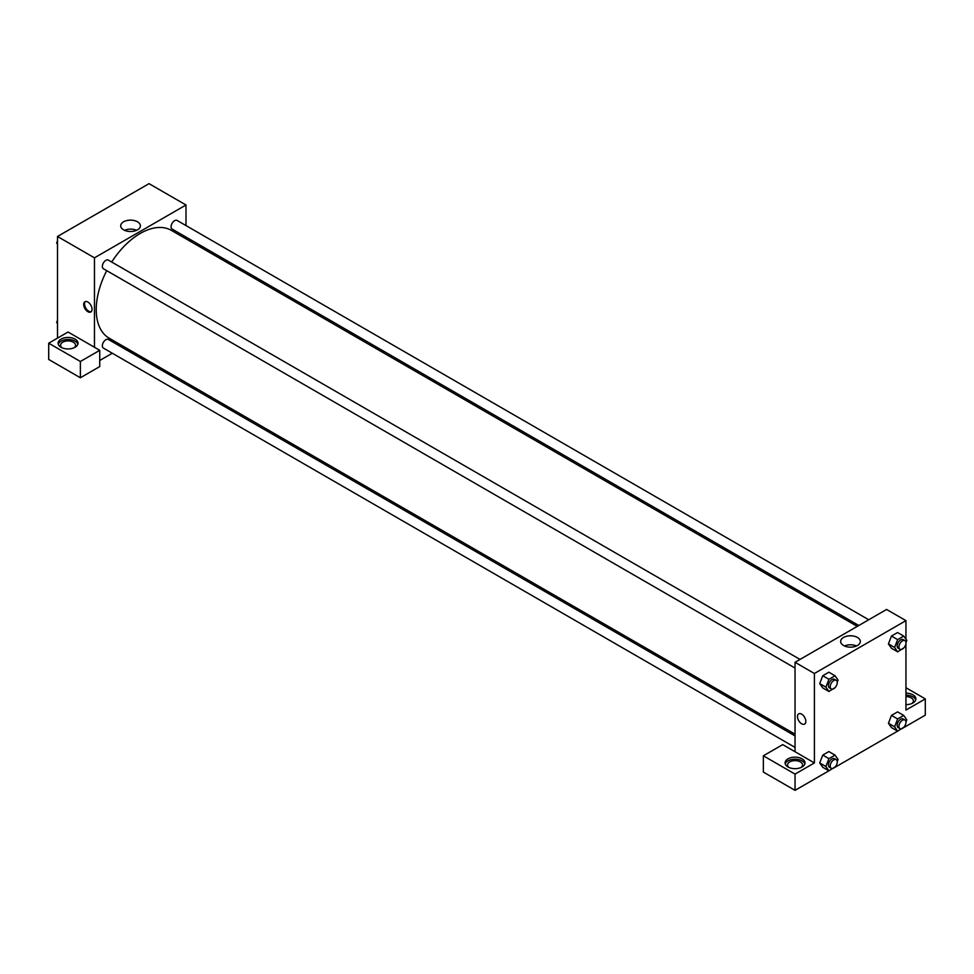 <?xml version="1.0" encoding="UTF-8"?>
<svg xmlns="http://www.w3.org/2000/svg" width="974" height="974" viewBox="0 0 974 974"><rect width="100%" height="100%" fill="white"/><g stroke="black" fill="none" stroke-linecap="round" stroke-linejoin="round"><path stroke-width="1.46" d="M57.503 338.112L57.503 236.487L149.034 183.648L185.997 204.99L185.997 225.578M185.997 237.072L185.997 238.813M137.517 221.804A9.85 5.686 180 0 1 140.402 225.822A9.85 5.686 180 0 1 130.553 231.508A9.85 5.686 180 0 1 120.703 225.822A9.85 5.686 180 0 1 126.778 220.562A9.85 5.686 180 0 1 137.517 221.804M94.466 347.268L68.058 332.024L48.7 343.201L80.379 361.488L99.75 350.311L94.466 347.268L94.466 257.83L57.503 236.487M94.466 257.83L185.997 204.99M136.579 230.314A9.85 5.686 0 0 0 124.526 230.314M87.867 311.692A5.917 3.409 60 0 1 84.008 306.481A5.917 3.409 60 0 1 84.908 301.745A5.917 3.409 60 0 1 90.825 305.166A5.917 3.409 60 0 1 90.825 311.984A5.917 3.409 60 0 1 87.867 311.692M85.383 301.55A5.917 3.409 -120 0 0 85.018 306.384A5.917 3.409 -120 0 0 88.756 311.181A5.917 3.409 -120 0 0 91.227 311.668M61.021 339.135A9.959 5.747 180 0 1 71.869 337.893A9.959 5.747 180 0 1 78.017 343.201A9.959 5.747 180 0 1 68.058 348.948A9.959 5.747 180 0 1 58.111 343.201A9.959 5.747 180 0 1 61.021 339.135M77.859 344.212A9.959 5.747 0 0 0 71.041 339.743A9.959 5.747 0 0 0 61.021 341.168A9.959 5.747 0 0 0 58.257 344.212M62.032 347.767A7.463 4.31 180 0 1 60.595 345.234A7.463 4.31 180 0 1 65.209 341.253A7.463 4.31 180 0 1 73.342 342.178A7.463 4.31 180 0 1 75.534 345.234A7.463 4.31 180 0 1 74.097 347.767M48.7 343.201L48.7 359.455L80.379 377.754L99.75 366.577L99.75 350.311M80.379 361.488L80.379 377.754M123.771 346.61L122.261 347.474M112.302 353.233L99.75 360.477M795.04 735.906L108.358 339.451A4.98 2.873 120 0 0 104.522 340.79A4.98 2.873 120 0 0 102.355 345.807A4.98 2.873 120 0 0 103.378 348.083L795.04 747.411M868.735 619.756L177.085 220.428A4.98 2.873 120 0 0 173.25 221.768A4.98 2.873 120 0 0 171.071 226.772A4.98 2.873 120 0 0 172.106 229.048L858.788 625.503M800.019 659.435L108.358 260.107A4.98 2.873 120 0 0 104.522 261.434A4.98 2.873 120 0 0 102.355 266.45A4.98 2.873 120 0 0 103.378 268.727L795.04 668.054M106.726 270.662A62.239 35.928 120 0 0 96.231 309.659A62.239 35.928 120 0 0 109.112 338.148L795.04 734.165M857.278 626.379L171.351 230.363A62.239 35.928 120 0 0 111.706 262.03M795.04 751.733L782.719 744.623L763.36 755.8L795.04 774.099L814.41 762.922L795.04 751.733L795.04 662.308L886.571 609.456L905.942 620.633L905.942 639.224M763.36 755.8L763.36 772.065L795.04 790.352L828.886 770.811M835.047 767.269L897.602 731.145M903.762 727.59L925.3 715.147L925.3 698.894L905.942 710.07L905.942 643.534M905.942 696.617A7.463 4.31 180 0 1 911.214 697.871A7.463 4.31 180 0 1 913.405 700.927A7.463 4.31 180 0 1 911.968 703.459M915.743 699.904A9.959 5.747 0 0 0 905.942 695.18M905.942 693.147A9.959 5.747 180 0 1 915.889 698.894A9.959 5.747 180 0 1 905.942 704.64M789.013 767.488A7.463 4.31 180 0 1 787.576 764.955A7.463 4.31 180 0 1 795.04 760.633A7.463 4.31 180 0 1 802.515 764.955A7.463 4.31 180 0 1 801.078 767.488M804.841 763.933A9.959 5.747 0 0 0 798.023 759.464A9.959 5.747 0 0 0 788.003 760.889A9.959 5.747 0 0 0 785.239 763.933M788.003 758.856A9.959 5.747 180 0 1 798.85 757.602A9.959 5.747 180 0 1 804.999 762.922A9.959 5.747 180 0 1 795.04 768.669A9.959 5.747 180 0 1 785.081 762.922A9.959 5.747 180 0 1 788.003 758.856M795.04 774.099L795.04 790.352M905.942 687.717L925.3 698.894M897.638 718.97L891.478 715.403L897.578 711.884L891.478 715.403L888.434 723.268L891.478 727.602L888.434 723.268L894.595 726.823L897.638 718.97L903.738 715.44L906.794 719.786L905.954 721.929M903.933 647.807L897.638 651.813L891.478 648.258L888.422 643.924L891.478 636.059L897.578 632.54L891.478 636.059L897.638 639.614L903.738 636.095L906.794 640.429L905.954 642.572M835.205 687.486L828.923 691.479L822.762 687.924L819.706 683.602M828.923 691.479L825.879 687.145L828.923 679.292L822.762 675.737L828.862 672.206L822.762 675.737L819.718 683.59L822.762 687.924M835.205 766.83L828.923 770.836L825.879 766.501L828.923 758.636L822.762 755.081L828.862 751.563L822.762 755.081L819.718 762.946L822.762 767.281L819.706 762.946M814.41 762.922L814.41 673.484L905.942 620.633M857.449 637.446A9.85 5.686 180 0 1 860.334 641.476A9.85 5.686 180 0 1 850.485 647.162A9.85 5.686 180 0 1 840.647 641.476A9.85 5.686 180 0 1 846.723 636.217A9.85 5.686 180 0 1 857.449 637.446M814.41 673.484L795.04 662.308M856.511 645.969A9.85 5.686 0 0 0 844.458 645.969M798.692 713.845A5.917 3.409 -120 0 0 797.779 718.581A5.917 3.409 -120 0 0 801.639 723.792A5.917 3.409 60 0 1 797.779 718.581A5.917 3.409 60 0 1 798.692 713.845A5.917 3.409 60 0 1 804.597 717.254A5.917 3.409 60 0 1 804.597 724.084A5.917 3.409 60 0 1 801.639 723.792A5.917 3.409 -120 0 0 804.597 724.084M828.923 679.292L835.022 675.773L838.066 680.108L837.238 682.25M836.216 680.327L834.462 679.316A4.98 2.873 120 0 0 830.627 680.643A4.98 2.873 120 0 0 828.448 685.659A4.98 2.873 120 0 0 829.483 687.936L831.248 688.959A4.98 2.873 120 0 0 836.228 686.086A4.98 2.873 120 0 0 836.216 680.327A4.98 2.873 120 0 0 832.38 681.666A4.98 2.873 120 0 0 830.213 686.67A4.98 2.873 120 0 0 831.248 688.959M825.879 687.145L819.718 683.59M835.022 675.773L828.862 672.206M897.638 651.813L894.595 647.466L897.638 639.614M904.943 640.661L903.178 639.638A4.98 2.873 120 0 0 899.343 640.977A4.98 2.873 120 0 0 897.176 645.981A4.98 2.873 120 0 0 898.198 648.258L899.964 649.281A4.98 2.873 120 0 0 904.943 646.407A4.98 2.873 120 0 0 904.943 640.661A4.98 2.873 120 0 0 901.108 641.988A4.98 2.873 120 0 0 898.929 647.004A4.98 2.873 120 0 0 899.964 649.281M891.478 648.258L888.434 643.911L894.595 647.466M903.738 636.095L897.578 632.54M828.923 758.636L835.022 755.118L838.066 759.452L837.238 761.595M836.216 759.683L834.462 758.661A4.98 2.873 120 0 0 830.627 760A4.98 2.873 120 0 0 828.448 765.016A4.98 2.873 120 0 0 829.483 767.293L831.248 768.303A4.98 2.873 120 0 0 836.228 765.43A4.98 2.873 120 0 0 836.216 759.683A4.98 2.873 120 0 0 832.38 761.011A4.98 2.873 120 0 0 830.213 766.027A4.98 2.873 120 0 0 831.248 768.303M828.923 770.836L822.762 767.281M825.879 766.501L819.718 762.946M835.022 755.118L828.862 751.563M903.933 727.152L897.638 731.157L894.595 726.823M904.943 720.005L903.178 718.995A4.98 2.873 120 0 0 899.343 720.322A4.98 2.873 120 0 0 897.176 725.338A4.98 2.873 120 0 0 898.198 727.615L899.964 728.625A4.98 2.873 120 0 0 904.943 725.752A4.98 2.873 120 0 0 904.943 720.005A4.98 2.873 120 0 0 901.108 721.344A4.98 2.873 120 0 0 898.929 726.348A4.98 2.873 120 0 0 899.964 728.625M897.638 731.157L891.478 727.602M903.738 715.44L897.578 711.884M57.503 244.255L56.65 243.037L57.503 240.846M59.682 235.233L65.794 231.666M57.503 243.537L56.65 243.037M128.398 195.555L134.509 191.988M57.503 323.599L56.65 322.394L57.503 320.19M57.503 322.881L56.65 322.394"/></g></svg>
